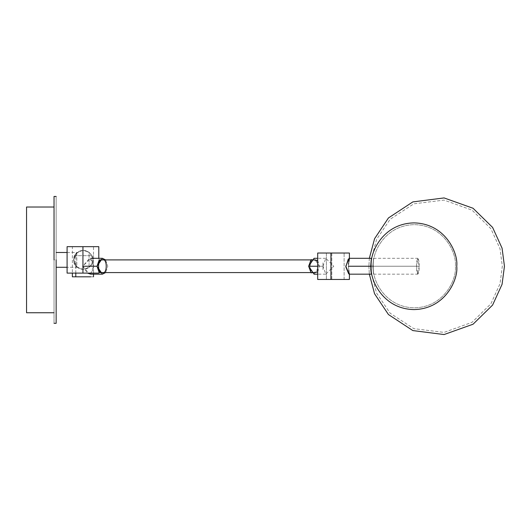 <?xml version="1.0" encoding="UTF-8"?>
<svg xmlns="http://www.w3.org/2000/svg" width="531" height="531" viewBox="0 0 531 531"><rect width="100%" height="100%" fill="white"/><g stroke="black" fill="none" stroke-linecap="round" stroke-linejoin="round"><path stroke-width="0.4" stroke-dasharray="2.65 1.99" d="M73.729 259.885L76.803 266.881L76.803 252.882L73.729 259.885C74.712 264.445 75.893 266.907 77.267 267.285L67.085 267.285L77.267 267.285C75.887 266.907 74.712 264.438 73.729 259.885C74.705 255.331 75.887 252.862 77.267 252.484C75.887 252.856 74.712 255.325 73.729 259.885C74.705 255.331 75.887 252.862 77.267 252.484C75.887 252.856 74.712 255.325 73.729 259.885C74.712 264.438 75.887 266.907 77.267 267.285C75.893 266.907 74.712 264.445 73.729 259.885C73.192 264.378 76.364 267.551 83.248 269.396C90.131 267.551 93.303 264.378 92.766 259.885C93.303 255.384 90.131 252.212 83.248 250.366C76.364 252.212 73.192 255.384 73.729 259.885C74.712 255.325 75.887 252.856 77.267 252.484C75.887 252.862 74.705 255.331 73.729 259.885L76.803 252.882C80.792 249.743 84.887 249.57 89.089 252.371C93.834 257.376 93.834 262.387 89.089 267.398C84.86 270.193 80.765 270.02 76.803 266.881L73.729 259.885C73.192 255.384 76.364 252.212 83.248 250.366C90.131 252.212 93.303 255.384 92.766 259.885C93.303 264.378 90.131 267.551 83.248 269.396C76.364 267.551 73.192 264.378 73.729 259.885M54.036 259.885L54.036 196.45L54.036 323.319L54.036 259.885L56.153 259.885L56.153 323.319L56.153 196.45L56.153 259.885L54.036 259.885L54.036 312.746L54.036 207.017L54.036 312.746M56.153 259.885L56.153 252.484M26.55 312.746L26.55 207.017L26.55 312.746M89.089 267.398C93.834 262.387 93.834 257.376 89.089 252.371L89.089 267.398L89.089 252.371C84.887 249.57 80.792 249.743 76.803 252.882L76.803 266.881C80.765 270.02 84.86 270.193 89.089 267.398M82.942 246.669L72.369 246.669L93.516 246.669L72.369 246.669L82.942 246.669L82.942 273.1L98.799 273.1L67.085 273.1L98.799 273.1L72.369 273.1L93.516 273.1L82.942 273.1L93.516 273.1L82.942 273.1L82.942 246.669L67.085 246.669L98.799 246.669L72.369 246.669L72.369 273.1L72.369 255.67L93.516 255.67L93.516 269.655L89.387 273.963L82.723 266.243L89.414 258.511L93.516 262.832M93.516 276.817L90.104 276.817M75.787 273.1L75.787 255.67L75.787 273.1M90.104 255.67L75.787 255.67M105.616 259.898L107.766 266.243L105.616 272.582L107.766 266.243L105.616 259.898M90.721 274.169L93.456 266.237L90.721 258.312L82.723 266.243L87.456 273.1M314.04 272.582C308.942 274.839 308.942 257.641 314.04 259.898C319.138 257.641 319.138 274.839 314.04 272.582L310.821 272.582L314.04 272.582C319.138 274.839 319.138 257.641 314.04 259.898C308.942 257.641 308.942 274.839 314.04 272.582M323.034 266.243L325.768 258.312L333.773 266.237L325.768 274.169L323.034 266.243L317.691 266.243L323.034 266.243L322.981 269.655L323.034 266.243M314.04 274.169L319.41 266.243L314.04 258.312M317.691 260.429L319.41 266.243L317.691 272.051M326.392 279.459L341.333 279.459L325.768 279.459L326.392 279.459L326.392 253.028L322.981 253.028L343.982 253.028L323.127 253.028L331.809 253.028L331.809 279.459L343.982 279.459L322.981 279.459L341.333 279.459L326.392 279.459L326.392 253.028L325.768 253.028L349.411 253.028M349.411 279.459L340.71 279.459M340.71 253.028L326.392 253.028M371.142 272.496L371.063 271.932M370.777 268.985L370.698 266.243L368.892 266.243L369.344 274.169L368.892 266.243L370.698 266.243L371.116 260.183M369.344 258.312L368.892 266.243L369.344 258.312M371.136 260.024L376.618 239.328L390.146 219.263L413.835 203.824L444.049 200.094L472.032 210.15L490.903 228.715L500.023 248.747L502.326 266.243L500.023 283.733L490.903 303.772L472.032 322.33L444.049 332.393L413.835 328.656L390.146 313.217L376.618 293.152L371.481 274.169L376.618 293.152L390.146 313.217L413.835 328.656L444.049 332.393L472.032 322.33L490.903 303.772L500.023 283.733L502.326 266.243L500.023 248.747L490.903 228.715L472.032 210.15L444.049 200.094L413.835 203.824L390.146 219.263L376.618 239.328L371.481 258.312M373.313 266.243C371.667 278.403 383.973 307.263 414.333 307.827C444.693 307.263 456.999 278.403 455.346 266.243C456.999 254.077 444.693 225.224 414.333 224.653C383.973 225.224 371.667 254.077 373.313 266.243L371.016 266.243L371.196 261.292L371.016 266.243L373.313 266.243C371.667 254.077 383.973 225.224 414.333 224.653C444.693 225.224 456.999 254.077 455.346 266.243C456.999 278.403 444.693 307.263 414.333 307.827C383.973 307.263 371.667 278.403 373.313 266.243M371.196 271.195L371.016 266.243L371.196 271.195M419.165 266.243C419.244 262.493 418.806 259.851 417.857 258.312C416.915 259.851 416.477 262.493 416.55 266.243C416.477 269.987 416.915 272.635 417.857 274.169C418.806 272.635 419.244 269.987 419.165 266.243L417.857 274.169L416.55 266.243L417.857 258.312L419.165 266.243L372.815 266.243C373.651 255.988 373.738 255.988 373.087 266.243C373.738 276.492 373.651 276.492 372.815 266.243C373.651 255.988 373.738 255.988 373.087 266.243C373.738 276.492 373.651 276.492 372.815 266.243L419.165 266.243M349.192 274.169L348.409 266.243L349.192 258.312M370.698 266.243C371.494 276.492 371.587 276.492 370.963 266.243C371.587 255.988 371.494 255.988 370.698 266.243M336.169 279.459L317.91 279.459L336.169 279.459M330.932 253.028L317.91 253.028L330.932 253.028M348.502 264.325L348.821 270.392M348.96 271.142L349.411 273.724L348.681 273.857M348.309 259.028L349.411 258.756L349.411 258.312M349.378 259.168L349.279 259.785M348.827 262.022L348.688 262.852M335.3 279.459L323.127 279.459L344.121 279.459L344.121 253.028L335.3 253.028M331.809 279.459L331.809 253.028M67.085 252.484L77.267 252.484M98.799 273.1L98.799 258.312M93.516 273.1L93.516 246.669M93.516 274.169L93.516 269.655M314.04 259.898L310.821 259.898M325.768 258.312L317.691 258.312M325.768 274.169L317.691 274.169M322.981 262.832L322.981 269.655M373.638 258.312L417.857 258.312M373.638 274.169L417.857 274.169M349.411 274.169L349.411 273.724M344.121 279.459L344.121 253.028"/><path stroke-width="0.8" d="M54.036 259.885L54.036 196.45L54.036 259.885M56.153 259.885L56.153 323.319L56.153 259.885M26.55 207.017L26.55 312.746L26.55 207.017L54.036 207.017L26.55 207.017M67.085 267.285L56.153 267.285L67.085 267.285M82.942 273.1L98.799 273.1L67.085 273.1L82.942 273.1L82.942 246.669L67.085 246.669L98.799 246.669L82.942 246.669L82.942 273.1M82.942 246.669L67.085 246.669L82.942 246.669M75.787 276.817L90.721 276.817L75.787 276.817L75.787 273.1L75.787 276.817L72.369 276.817L72.369 273.1M97.027 266.243L102.397 258.312L105.616 259.898L99.178 259.898L97.027 266.243L82.723 266.243L97.027 266.243L99.178 272.582L105.616 272.582L102.397 274.169L97.027 266.243M87.456 273.1L90.721 274.169L102.397 274.169M102.397 272.582C97.299 274.839 97.299 257.641 102.397 259.898C107.494 257.641 107.494 274.839 102.397 272.582C107.494 274.839 107.494 257.641 102.397 259.898C97.299 257.641 97.299 274.839 102.397 272.582L310.821 272.582L102.397 272.582M317.691 258.312L314.04 258.312L308.67 266.243L317.691 266.243L308.67 266.243L314.04 274.169L317.691 274.169M317.691 272.051L311.053 272.834L308.67 266.243L311.053 259.652L317.691 260.429M371.229 266.243C369.51 253.559 382.34 223.485 413.981 222.894C445.622 223.485 458.452 253.559 456.733 266.243C458.452 278.921 445.622 308.996 413.981 309.586C382.34 308.996 369.51 278.921 371.229 266.243L370.963 266.243C371.587 276.492 371.494 276.492 370.698 266.243C371.494 255.988 371.587 255.988 370.963 266.243L371.229 266.243C369.51 278.921 382.34 308.996 413.981 309.586C445.622 308.996 458.452 278.921 456.733 266.243C458.452 253.559 445.622 223.485 413.981 222.894C382.34 223.485 369.51 253.559 371.229 266.243M371.342 273.618L371.142 272.496M371.063 271.932L370.777 268.985M369.344 274.169L374.567 293.769L388.44 314.525L412.839 330.574L444.069 334.55L473.041 324.229L492.602 305.06L502.06 284.331L504.45 266.243L502.06 248.15L492.602 227.427L473.041 208.252L444.069 197.93L412.839 201.906L388.44 217.956L374.567 238.718L369.344 258.312L374.567 238.718L388.44 217.956L412.839 201.906L444.069 197.93L473.041 208.252L492.602 227.427L502.06 248.15L504.45 266.243L502.06 284.331L492.602 305.06L473.041 324.229L444.069 334.55L412.839 330.574L388.44 314.525L374.567 293.769L369.344 274.169M371.196 261.292L371.481 258.312L371.196 261.292M371.481 274.169L371.196 271.195L371.481 274.169L349.192 274.169L345.787 266.237L349.192 258.312L371.481 258.312M348.409 266.243L370.698 266.243C371.494 276.492 371.587 276.492 370.963 266.243C371.587 255.988 371.494 255.988 370.698 266.243L348.409 266.243M330.932 279.459L349.192 279.459L330.932 279.459L330.932 253.028L317.691 253.028L317.691 279.459L330.932 279.459L330.932 253.028L349.192 253.028L330.932 253.028M348.821 270.392L348.96 271.142M348.681 273.857L345.807 266.821L348.309 259.028M349.411 253.028L349.378 259.168M349.279 259.785L348.827 262.022M348.688 262.852L348.502 264.325M54.036 196.45L56.153 196.45M54.036 323.319L56.153 323.319M26.55 312.746L54.036 312.746M56.153 252.484L67.085 252.484M98.799 258.312L98.799 246.669M67.085 273.1L67.085 246.669M93.516 276.817L93.516 274.169M102.397 258.312L90.721 258.312M310.821 259.898L102.397 259.898M349.411 279.459L349.411 273.724"/></g></svg>
